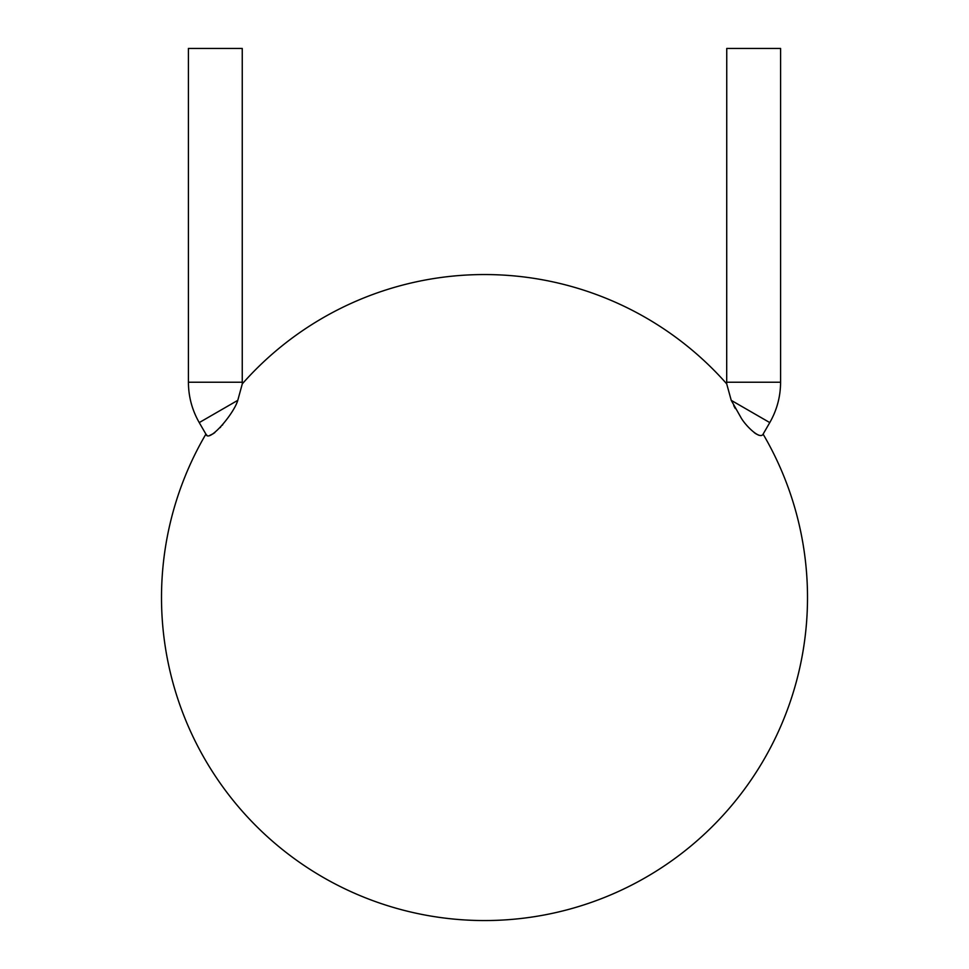 <?xml version="1.0" encoding="UTF-8"?>
<svg xmlns="http://www.w3.org/2000/svg" width="969" height="969" viewBox="0 0 969 969"><rect width="100%" height="100%" fill="white"/><g stroke="black" fill="none" stroke-linecap="round" stroke-linejoin="round"><path stroke-width="1.45" d="M188.422 382.222L242.25 382.222L242.25 48.45L188.422 48.45L188.422 382.222C188.483 396.624 192.092 410.081 199.239 422.593L237.78 400.342L242.298 383.845A323.004 323.004 0 0 1 726.702 383.845L731.232 400.342L741.273 418.123C746.009 426.13 760.108 440.035 763.112 434.124A323.004 323.004 0 0 1 569.178 909.261A323.004 323.004 0 0 1 205.9 434.124L206.809 435.117M209.849 435.347L213.156 433.761M213.737 433.361L214.876 432.525M220.084 427.68L220.726 426.99M222.216 425.294L222.809 424.604M237.78 400.342C233.965 413.775 208.517 443.632 205.9 434.124L199.239 422.593M733.751 405.684L735.265 408.506M754.124 432.525L755.263 433.361M755.856 433.761L758.763 435.226M760.374 435.553L761.246 435.493M726.75 382.222L780.59 382.222L780.59 48.45L726.75 48.45L726.702 383.845M780.59 382.222C780.517 396.624 776.92 410.081 769.774 422.593L731.232 400.342M242.25 382.222L242.298 383.845M763.112 434.124L769.774 422.593"/></g></svg>
